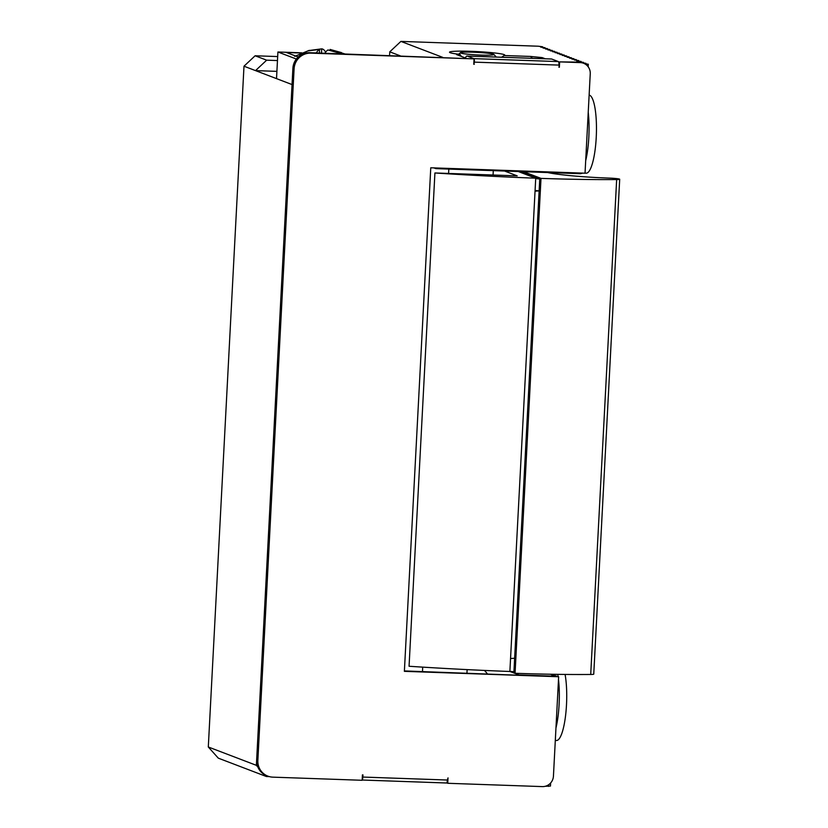 <?xml version="1.0" encoding="UTF-8"?>
<svg xmlns="http://www.w3.org/2000/svg" width="828" height="828" viewBox="0 0 828 828"><rect width="100%" height="100%" fill="white"/><g stroke="black" fill="none" stroke-linecap="round" stroke-linejoin="round"><path stroke-width="1.24" d="M504.594 171.034L517.21 175.857L434.917 172.969L409.063 666.261A275.62 20.607 -177 0 0 509.872 671.487L535.726 178.196L518.224 171.52M434.917 172.969A275.62 20.607 3 0 0 535.726 178.196L537.351 178.082L520.326 171.593M535.043 191.164L539.131 190.885L514.633 658.25L510.555 658.519M539.131 190.885L535.085 190.492M474.413 62.141L558.941 65.101L559.355 67.285L559.645 61.883L580.242 62.597A10.847 10.547 -69.1 0 1 590.25 73.775L585.034 173.197L430.767 167.784L404.374 671.342L558.641 676.745L553.435 776.167A10.847 10.547 -69.1 0 1 542.299 786.6L447.731 783.288L448.02 777.885L447.379 780.028L362.84 777.057L362.954 774.894L362.426 774.884L362.146 780.286L272.857 777.15A16.281 15.815 -69.1 0 1 257.86 760.383L294.095 68.807A16.281 15.815 -69.1 0 1 310.8 53.147L474.051 58.881L473.771 64.284L474.413 62.141A3.26 0.735 -88 0 0 473.864 58.622L467.168 56.066A10.847 2.443 -88 0 0 466.982 56.025A10.847 2.443 -88 0 0 465.491 57.991M558.941 65.101A3.26 0.735 -88 0 0 558.393 61.582L473.864 58.622M473.782 64.098L474.299 64.294M474.051 58.881L309.6 52.692A16.281 15.815 110.9 0 0 292.895 68.351L294.095 68.807M257.86 760.383L256.659 759.928L292.895 68.351M256.659 759.928A16.281 15.815 110.9 0 0 266.699 775.691L267.899 776.146M447.379 780.028A3.26 0.735 92 0 1 446.54 782.998A3.26 0.735 92 0 1 446.489 782.988L362.157 780.028L446.54 782.998M362.84 777.057A3.26 0.735 92 0 1 362.157 779.976M447.731 783.288L446.727 782.905M558.641 676.745L404.395 670.928M583.554 63.27L582.353 62.814A10.847 10.547 110.9 0 0 579.041 62.141L580.242 62.597M559.645 61.883L579.041 62.141M559.355 67.285L558.838 67.078M467.168 56.066L551.696 59.026L558.393 61.582M551.696 59.026A10.847 2.443 -88 0 0 551.51 58.995L466.982 56.025M301.806 52.837L277.918 51.998L276.521 78.629M301.351 53.023L286.436 52.506L298.204 56.987M296.341 59.026L277.918 51.998M555.309 740.449L556.478 740.491A39.061 8.787 -88 0 0 557.14 740.408A39.061 8.787 -88 0 0 565.576 715.568A39.061 8.787 -88 0 0 565.089 674.447M555.961 727.936A39.061 8.787 -88 0 0 558.496 679.622M558.082 676.538A39.061 8.787 -88 0 0 557.73 674.354M585.696 160.622A39.061 8.787 -88 0 0 588.832 137.179A39.061 8.787 -88 0 0 588.232 112.318M585.044 173.135L586.203 173.176A39.061 8.787 -88 0 0 596.232 137.438A39.061 8.787 -88 0 0 589.132 95.117M344.841 53.934L330.31 49.473A53.271 12.782 94.1 0 0 330.113 49.452L341.55 52.63A50.912 12.213 94.1 0 0 339.428 53.158L327.991 49.97A53.271 12.782 94.1 0 0 324.835 53.23M316.234 52.93A53.271 12.782 -85.9 0 1 319.587 49.38L307.902 50.912A50.912 12.213 -85.9 0 1 308.947 50.477A50.912 12.213 -85.9 0 1 310.024 50.394L321.709 48.852A53.271 12.782 -85.9 0 1 325.642 52.123M330.113 49.452L330.061 50.342M321.709 48.852L321.481 53.106M319.587 49.38L319.391 53.033M545.248 58.767L542.174 57.598L530.51 56.439L504.097 55.517A27.666 2.07 3 0 0 504.687 55.248A27.666 2.07 3 0 0 471.018 51.315A27.666 2.07 3 0 0 449.583 52.361A27.666 2.07 3 0 0 459.923 54.379L456.59 54.596L465.967 58.177M504.097 55.517L501.623 57.246M542.609 47.382L542.64 46.782L538.262 46.213L400.897 41.4L389.771 51.833L389.574 55.497M277.68 56.563L255.117 55.776L243.991 66.209L208.304 746.991L218.313 758.158L266.368 776.509L264.908 774.873M269.307 776.612L266.368 776.509M550.63 782.998L550.465 786.051L545.228 786.289M243.991 66.209L292.046 84.559L256.369 765.331L208.304 746.991M277.463 60.558L266.657 60.175L255.117 55.776M542.64 46.782L540.674 47.134L545.041 47.703L543.075 48.055L547.443 48.624L547.411 49.225M581.918 62.659L583.492 62.379L579.124 61.81L581.09 61.458L576.712 60.889L578.689 60.547L574.311 59.978L576.278 59.626L571.91 59.057L573.876 58.716L569.509 58.146L571.475 57.794L567.108 57.225L569.074 56.873L564.696 56.304L566.673 55.962L562.295 55.393L564.261 55.041L559.894 54.472L561.86 54.12L557.492 53.551L559.459 53.209L555.091 52.64L557.058 52.288L552.68 51.719L554.656 51.377L550.278 50.808L552.245 50.456L547.877 49.887L549.844 49.535L545.476 48.966L547.443 48.624M584.278 63.58L585.893 63.301L582.446 62.845M586.317 64.853L588.294 64.211L584.589 63.735M442.721 57.36L400.897 41.4M257.839 766.966L256.369 765.331M550.102 674.23L553.839 674.913L551.872 675.265L556.24 675.834L554.274 676.176L519.021 674.944L509.872 671.446M548.498 786.403L548.581 784.778M276.904 71.363L255.521 70.608L266.657 60.175M400.348 55.88L389.771 51.833M435.88 167.96L435.849 168.622L580.604 173.704L580.645 173.042M461.434 56.449L459.923 54.379M530.51 56.439L532.435 58.322M542.174 57.598L542.123 58.664M545.01 48.303L545.041 47.703M484.515 670.432L487.413 673.837M435.849 168.622L433.924 167.898M582.591 173.104L580.604 173.704M588.294 64.211L588.159 66.778M553.839 674.913L553.808 675.513M549.813 50.135L549.844 49.535M552.214 51.057L552.245 50.456M585.893 63.301L585.862 63.901M564.23 55.642L564.261 55.041M554.625 51.978L554.656 51.377M583.492 62.379L583.461 62.98M561.86 54.12L561.829 54.72M566.642 56.563L566.673 55.962M557.027 52.889L557.058 52.288M581.09 61.458L581.059 62.059M559.459 53.209L559.428 53.81M569.043 57.474L569.074 56.873M578.689 60.547L578.648 61.148M571.444 58.395L571.475 57.794M576.278 59.626L576.247 60.227M573.845 59.316L573.876 58.716M523.513 171.696L541.005 178.382A187.076 13.983 3 0 0 616.653 179.562A8.187 0.611 3 0 0 619.696 179.241A8.187 0.611 3 0 0 609.698 178.123A8.187 0.611 3 0 0 609.47 178.113L609.398 178.113A54.255 4.057 -177 0 1 547.65 172.545M619.696 179.241L593.748 674.158A8.187 0.611 -177 0 1 590.716 674.468A187.076 13.983 -177 0 1 515.068 673.288L510.027 671.363M541.005 178.382L515.068 673.288M509.882 671.353L513.929 671.756L539.752 179.003L534.764 177.823M532.363 176.913L534.94 177.171L533.315 177.275M529.961 175.991L532.539 176.25L530.914 176.354M539.752 179.003L535.706 178.6M519.477 171.562L518.897 171.769M520.346 172.327L522.923 172.576L521.298 172.69M522.747 173.238L525.335 173.497L523.71 173.611M525.149 174.159L527.736 174.418L526.111 174.522M527.56 175.081L530.137 175.329L528.512 175.443M460.761 53.075A16.819 1.252 3 0 0 479.609 55.031A16.819 1.252 3 0 0 493.892 54.441A16.819 1.252 3 0 0 493.519 54.224A16.819 1.252 3 0 0 475.924 52.33A16.819 1.252 3 0 0 460.399 52.681A16.819 1.252 3 0 0 460.761 53.075M310.8 53.147L309.6 52.692M590.716 674.468L616.653 179.562M294.737 56.366L308.947 50.477M493.892 54.441L496.262 57.049M466.951 673.123L467.137 669.614M493.053 175.008L493.291 170.64M422.487 671.56L422.715 667.13M448.59 173.445L448.817 169.078M460.399 52.681L458.671 54.234"/></g></svg>
